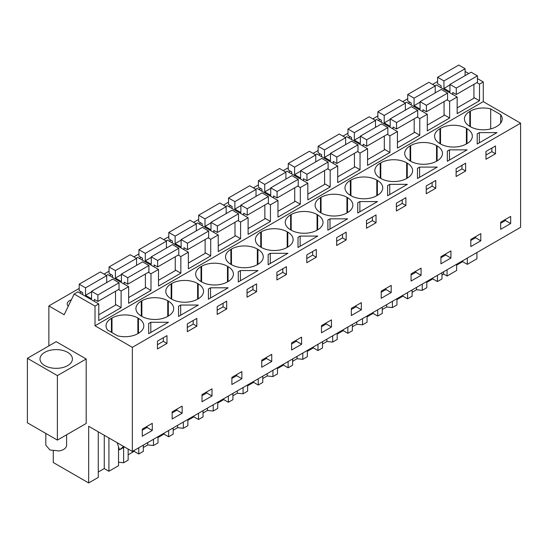<?xml version="1.0" encoding="UTF-8"?>
<svg xmlns="http://www.w3.org/2000/svg" width="548" height="548" viewBox="0 0 548 548"><rect width="100%" height="100%" fill="white"/><g stroke="black" fill="none" stroke-linecap="round" stroke-linejoin="round"><path stroke-width="0.82" d="M98.277 431.81L98.277 477.397L88.666 482.946L88.666 426.262L132.342 451.477L520.6 227.317L520.6 123.184L483.268 101.627L483.268 81.94L477.445 78.583M468.732 73.548L465.094 71.452M476.924 252.539L476.924 258.786L467.307 264.335L467.307 258.087M437.585 82.042L437.119 81.768L432.543 84.413M483.268 81.94L479.507 84.111L476.904 82.611M473.917 97.523L479.507 100.743L457.162 113.642L457.162 97.01L449.641 101.353L447.038 99.852M483.268 101.627L95.01 325.786L95.01 306.099L98.77 303.928L98.77 320.559L121.115 307.661L121.115 291.029L128.636 286.686L128.636 303.318L150.981 290.419L150.981 273.788L158.502 269.438L158.502 286.07L180.847 273.178L180.847 256.539L188.368 252.196L188.368 268.828L210.713 255.93L210.713 239.298L218.234 234.955L218.234 251.587L240.579 238.688L240.579 222.056L248.1 217.714L248.1 234.345L270.445 221.447L270.445 204.815L277.966 200.472L277.966 217.104L300.311 204.205L300.311 187.574L307.832 183.224L307.832 199.856L330.177 186.957L330.177 170.325L337.698 165.982L337.698 182.614L360.043 169.716L360.043 153.084L367.564 148.741L367.564 165.373L389.909 152.474L389.909 135.842L397.43 131.499L397.43 148.131L419.775 135.233L419.775 118.601L427.296 114.251L427.296 130.89L449.641 117.991L449.641 101.353M479.507 100.743L479.507 84.111M520.6 123.184L132.342 347.343L95.01 325.786M500.66 123.156L500.66 114.655A18.29 10.563 0 0 1 502.208 118.902A18.29 10.563 0 0 1 496.851 126.369L496.262 126.711A18.29 10.563 0 0 1 470.39 126.711L469.807 126.369L469.807 111.436A18.29 10.563 0 0 0 464.444 118.902A18.29 10.563 0 0 0 469.807 126.369M500.66 114.655L490.686 108.894A18.29 10.563 0 0 0 470.39 111.1L469.807 111.436M149.748 322.902L150.81 322.286L168.448 322.286L148.679 333.698L148.679 323.519L149.748 322.902M180.676 305.044L198.314 305.044L178.545 316.456L178.545 306.27L180.676 305.044L180.676 315.223M201.596 281.898A18.29 10.563 0 0 0 227.468 281.898L227.468 266.287A18.29 10.563 0 0 0 201.596 266.287L201.013 266.623A18.29 10.563 0 0 0 195.657 274.089A18.29 10.563 0 0 0 201.013 281.556L201.596 281.898L201.596 266.287M227.468 266.287L228.057 266.623L228.057 281.556A18.29 10.563 0 0 0 233.414 274.089A18.29 10.563 0 0 0 228.057 266.623M228.057 281.556L227.468 281.898M197.602 299.139L198.191 298.804A18.29 10.563 0 0 0 203.548 291.337A18.29 10.563 0 0 0 198.191 283.864L197.602 283.528A18.29 10.563 0 0 0 171.73 283.528L171.147 283.864A18.29 10.563 0 0 0 165.791 291.337A18.29 10.563 0 0 0 171.147 298.804L171.73 299.139A18.29 10.563 0 0 0 197.602 299.139L197.602 283.528M258.046 270.554L238.277 281.973L238.277 271.787L240.408 270.554L258.046 270.554M406.664 178.443L407.253 178.1A18.29 10.563 0 0 0 412.61 170.633A18.29 10.563 0 0 0 407.253 163.167L406.664 162.825A18.29 10.563 0 0 0 380.792 162.825L380.209 163.167A18.29 10.563 0 0 0 374.846 170.633A18.29 10.563 0 0 0 380.209 178.1L380.792 178.443A18.29 10.563 0 0 0 406.664 178.443L406.664 162.825M376.798 195.684L377.387 195.341A18.29 10.563 0 0 0 382.744 187.875A18.29 10.563 0 0 0 377.387 180.408L376.798 180.073A18.29 10.563 0 0 0 350.925 180.073L350.343 180.408A18.29 10.563 0 0 0 344.98 187.875A18.29 10.563 0 0 0 350.343 195.341L350.925 195.684A18.29 10.563 0 0 0 376.798 195.684L376.798 180.073M437.242 167.099L417.473 178.511L417.473 168.332L418.535 167.715L419.604 167.099L437.242 167.099M439.941 128.677A18.29 10.563 0 0 0 434.578 136.151A18.29 10.563 0 0 0 439.941 143.617L440.524 143.953A18.29 10.563 0 0 0 466.396 143.953L466.396 128.342A18.29 10.563 0 0 0 440.524 128.342L439.941 128.677L439.941 143.617M466.396 128.342L466.985 128.677L466.985 143.617A18.29 10.563 0 0 0 472.342 136.151A18.29 10.563 0 0 0 466.985 128.677M466.985 143.617L466.396 143.953M447.339 161.27L447.339 151.09L448.401 150.474L449.47 149.857L467.108 149.857L447.339 161.27L447.339 151.09M410.075 145.926A18.29 10.563 0 0 0 404.712 153.392A18.29 10.563 0 0 0 410.075 160.859L410.658 161.194A18.29 10.563 0 0 0 436.53 161.194L436.53 145.583A18.29 10.563 0 0 0 410.658 145.583L410.075 145.926L410.075 160.859M436.53 145.583L437.119 145.926L437.119 160.859A18.29 10.563 0 0 0 442.476 153.392A18.29 10.563 0 0 0 437.119 145.926M437.119 160.859L436.53 161.194M387.607 185.573L389.738 184.34L407.376 184.34L387.607 195.759L387.607 185.573L387.607 195.759M317.066 230.167L317.655 229.831A18.29 10.563 0 0 0 323.012 222.365A18.29 10.563 0 0 0 317.655 214.898L317.066 214.556A18.29 10.563 0 0 0 291.194 214.556L290.611 214.898A18.29 10.563 0 0 0 285.248 222.365A18.29 10.563 0 0 0 290.611 229.831L291.194 230.167A18.29 10.563 0 0 0 317.066 230.167L317.066 214.556M357.741 202.815L359.872 201.582L377.51 201.582L357.741 213.001L357.741 202.815L357.741 213.001M287.2 231.797A18.29 10.563 0 0 0 261.328 231.797L260.745 232.14A18.29 10.563 0 0 0 255.382 239.606A18.29 10.563 0 0 0 260.745 247.073L261.328 247.415A18.29 10.563 0 0 0 287.2 247.415L287.2 231.797L287.789 232.14L287.789 247.073A18.29 10.563 0 0 0 293.146 239.606A18.29 10.563 0 0 0 287.789 232.14M287.789 247.073L287.2 247.415M230.879 249.381A18.29 10.563 0 0 0 225.523 256.848A18.29 10.563 0 0 0 230.879 264.314L231.462 264.657A18.29 10.563 0 0 0 257.334 264.657L257.334 249.039A18.29 10.563 0 0 0 231.462 249.039L230.879 249.381L230.879 264.314M257.334 249.039L257.923 249.381L257.923 264.314A18.29 10.563 0 0 0 263.28 256.848A18.29 10.563 0 0 0 257.923 249.381M257.923 264.314L257.334 264.657M299.078 236.688L300.14 236.072L317.778 236.072L298.009 247.484L298.009 237.305L299.078 236.688M346.932 212.925L347.521 212.59A18.29 10.563 0 0 0 352.878 205.116A18.29 10.563 0 0 0 347.521 197.65L346.932 197.314A18.29 10.563 0 0 0 321.06 197.314L320.477 197.65A18.29 10.563 0 0 0 315.114 205.116A18.29 10.563 0 0 0 320.477 212.59L321.06 212.925A18.29 10.563 0 0 0 346.932 212.925L346.932 197.314M347.644 218.83L327.875 230.242L327.875 220.056L330.006 218.83L347.644 218.83M268.143 254.546L270.274 253.313L287.912 253.313L268.143 264.725L268.143 254.546L268.143 264.725M210.542 287.803L228.18 287.803L208.411 299.215L208.411 289.029L210.542 287.803L210.542 297.982M167.736 300.77A18.29 10.563 0 0 0 141.864 300.77L141.281 301.112A18.29 10.563 0 0 0 135.925 308.579A18.29 10.563 0 0 0 141.281 316.045L141.864 316.381A18.29 10.563 0 0 0 167.736 316.381L167.736 300.77L168.325 301.112L168.325 316.045A18.29 10.563 0 0 0 173.682 308.579A18.29 10.563 0 0 0 168.325 301.112M168.325 316.045L167.736 316.381M477.205 144.028L477.205 133.842L478.267 133.226L479.336 132.616L496.974 132.616L477.205 144.028L477.205 133.842M137.87 318.011L138.459 318.354A18.29 10.563 0 0 1 143.816 325.82A18.29 10.563 0 0 1 138.459 333.287L137.87 333.629L137.87 318.011A18.29 10.563 0 0 0 111.998 318.011L111.415 318.354A18.29 10.563 0 0 0 106.059 325.82A18.29 10.563 0 0 0 107.6 330.067L117.573 335.828A18.29 10.563 0 0 0 137.87 333.629M132.342 451.477L132.342 347.343M510.668 216.426L510.668 223.55L500.667 229.324L500.667 222.193L510.668 216.426M162.208 338.376L166.969 335.629L166.969 343.438L157.447 348.932L157.447 341.13L162.208 338.376M187.313 323.889L196.835 318.388L196.835 326.197L187.313 331.691L187.313 323.889M241.874 378.737L231.879 384.511L231.879 377.38L241.874 371.613L241.874 378.737L236.62 375.709L231.879 378.449M247.045 297.208L247.045 289.399L256.567 283.898L256.567 291.707L247.045 297.208M217.179 314.449L217.179 306.64L226.701 301.147L226.701 308.949L217.179 314.449M336.643 237.668L346.165 232.174L346.165 239.976L336.643 245.477L336.643 237.668M411.069 273.925L421.07 268.15L421.07 275.281L411.069 281.049L411.069 273.925M435.763 188.252L426.241 193.752L426.241 185.943L435.763 180.443L435.763 188.252L432.119 186.149L426.241 189.54M401.136 200.438L405.897 197.684L405.897 205.493L396.375 210.994L396.375 203.185L401.136 200.438M470.8 239.435L480.802 233.667L480.802 240.798L470.8 246.566L470.8 239.435M456.107 176.504L456.107 168.702L465.629 163.201L465.629 171.01L456.107 176.504M440.935 256.683L450.935 250.909L450.935 258.04L440.935 263.807L440.935 256.683M331.471 327.012L321.477 332.78L321.477 325.649L331.471 319.881L331.471 327.012L326.218 323.978L321.477 326.718M371.27 225.488L366.509 228.235L366.509 220.426L376.031 214.932L376.031 222.735L371.27 225.488M301.606 344.254L291.611 350.021L291.611 342.897L301.606 337.123L301.606 344.254L296.352 341.219L291.611 343.959M306.777 262.718L306.777 254.916L316.299 249.415L316.299 257.224L306.777 262.718M276.911 279.966L276.911 272.157L286.433 266.657L286.433 274.466L276.911 279.966M361.338 309.764L351.337 315.538L351.337 308.408L361.338 302.64L361.338 309.764L356.084 306.736L351.337 309.476M271.74 354.364L271.74 361.495L261.745 367.263L261.745 360.139L271.74 354.364M212.008 388.854L212.008 395.978L202.013 401.753L202.013 394.622L212.008 388.854M182.142 413.226L172.147 418.994L172.147 411.863L182.142 406.095L182.142 413.226L176.888 410.192L172.147 412.932M485.973 159.263L485.973 151.454L495.495 145.96L495.495 153.762L485.973 159.263M381.203 291.166L391.204 285.398L391.204 292.522L381.203 298.297L381.203 291.166M152.276 430.468L152.276 423.337L142.281 429.111L142.281 436.235L152.276 430.468L147.022 427.433L142.281 430.173M456.669 265.109L462.656 261.649L467.307 264.335M456.669 264.232L456.669 270.479L447.058 276.028L443.668 274.075L441.969 275.048M441.969 272.719L441.969 278.966L437.441 281.583L437.441 275.329M426.803 282.35L432.79 278.891L437.441 281.583M426.803 281.473L426.803 287.727L422.275 290.337L416.507 289.748L412.103 292.296M412.103 289.961L412.103 296.208L407.575 298.824L407.575 292.57M396.937 299.592L402.924 296.132L407.575 298.824M396.937 298.715L396.937 304.969L392.409 307.579L386.641 306.996L382.237 309.538M382.237 307.202L382.237 313.456L377.709 316.066L377.709 309.812M367.071 316.833L373.058 313.381L377.709 316.066M367.071 315.956L367.071 322.21L362.543 324.82L356.775 324.238L352.371 326.779M352.371 324.443L352.371 330.697L347.843 333.307L347.843 327.06M337.205 334.075L343.192 330.622L347.843 333.307M337.205 333.205L337.205 339.452L332.677 342.068L326.909 341.479L322.505 344.021M322.505 341.685L322.505 347.939L317.977 350.556L317.977 344.302M307.339 351.323L313.326 347.864L317.977 350.556M307.339 350.446L307.339 356.693L302.811 359.31L297.043 358.721L292.639 361.262M292.639 358.933L292.639 365.18L288.111 367.797L288.111 361.543M277.473 368.564L283.46 365.105L288.111 367.797M277.473 367.687L277.473 373.942L272.945 376.551L267.177 375.962L262.773 378.51M262.773 376.175L262.773 382.422L258.245 385.039L258.245 378.784M247.607 385.806L253.594 382.353L258.245 385.039M247.607 384.929L247.607 391.183L243.079 393.793L237.311 393.211L232.907 395.752M232.907 393.416L232.907 399.67L228.379 402.28L228.379 396.033M217.741 403.047L223.728 399.595L228.379 402.28M217.741 402.17L217.741 408.424L213.213 411.041L207.445 410.452L203.041 412.993M203.041 410.658L203.041 416.912L198.513 419.521L198.513 413.274M187.875 420.295L193.862 416.836L198.513 419.521M187.875 419.419L187.875 425.666L183.347 428.283L177.579 427.693L173.175 430.235M173.175 427.899L173.175 434.153L168.647 436.77L168.647 430.516M158.009 437.537L163.996 434.078L168.647 436.77M158.009 436.66L158.009 442.914L153.481 445.524L147.713 444.935L143.309 447.483M143.309 445.147L143.309 451.394L138.781 454.011L138.781 447.757M128.143 454.778L134.13 451.319L138.781 454.011M128.143 449.052L128.143 460.156L123.615 462.765L118.532 462.252M118.532 446.86L118.532 465.704L108.922 471.253L108.922 437.955M98.277 472.02L104.264 468.567L108.922 471.253M88.666 482.946L53.266 462.512L53.266 450.956M79.193 288.412L48.861 305.928L48.861 345.918M407.719 98.743L402.677 101.654M377.853 115.984L372.811 118.895M347.987 133.226L342.945 136.137M318.121 150.474L313.079 153.385M288.255 167.715L283.213 170.627M258.389 184.957L253.347 187.868M228.523 202.198L223.481 205.11M198.657 219.447L193.615 222.351M168.791 236.688L163.749 239.599M138.925 253.93L133.883 256.841M109.059 271.171L104.017 274.082M98.77 303.928L77.905 291.879L74.138 294.05L64.143 314.758L48.861 305.928M79.666 292.892L81.385 291.906M378.325 120.464L380.045 119.471M318.594 154.954L320.313 153.961M348.459 137.706L350.179 136.719M258.861 189.437L260.581 188.444M228.996 206.678L230.715 205.685M169.264 241.168L170.983 240.175M408.192 103.223L409.911 102.229M109.532 275.651L111.251 274.658M199.13 223.927L200.849 222.933M139.398 258.409L141.117 257.416M288.728 172.195L290.447 171.202M71.329 299.872A8.049 4.644 0 0 0 67.205 303.928A8.049 4.644 0 0 0 68.26 306.229M457.162 97.01L436.29 84.961L434.9 85.769M444.051 114.765L449.641 117.991M427.296 114.251L406.424 102.202L405.034 103.01M419.775 118.601L417.172 117.094M414.185 132.006L419.775 135.233M397.43 131.499L376.558 119.45L375.168 120.252M389.909 135.842L387.306 134.342M384.319 149.248L389.909 152.474M367.564 148.741L346.692 136.692L345.302 137.493M360.043 153.084L357.44 151.584M354.453 166.489L360.043 169.716M337.698 165.982L316.826 153.933L315.436 154.742M330.177 170.325L327.574 168.825M324.587 183.738L330.177 186.957M307.832 183.224L286.96 171.175L285.57 171.983M300.311 187.574L297.708 186.067M294.721 200.979L300.311 204.205M277.966 200.472L257.094 188.416L255.704 189.224M270.445 204.815L267.842 203.315M264.855 218.22L270.445 221.447M248.1 217.714L227.228 205.664L225.838 206.466M240.579 222.056L237.976 220.556M234.989 235.462L240.579 238.688M218.234 234.955L197.362 222.906L195.972 223.714M210.713 239.298L208.11 237.798M205.123 252.71L210.713 255.93M188.368 252.196L167.496 240.147L166.106 240.956M180.847 256.539L178.244 255.039M175.257 269.952L180.847 273.178M158.502 269.438L137.637 257.389L136.24 258.197M150.981 273.788L148.378 272.281M145.391 287.193L150.981 290.419M128.636 286.686L107.771 274.637L106.374 275.439M121.115 291.029L118.512 289.529M115.525 304.435L121.115 307.661M95.01 306.099L74.138 294.05M86.194 358.981L56.211 341.671L27.4 358.303L57.382 375.613L86.194 358.981L86.194 423.474L57.382 440.106L57.382 375.613M490.686 128.91L490.686 108.894M148.679 323.519L148.679 333.698M150.81 322.286L150.81 332.472M166.969 343.438L163.325 341.336L157.447 344.726M163.325 341.336L163.325 337.732M196.835 326.197L193.191 324.087L187.313 327.485M193.191 324.087L193.191 320.491M178.545 306.27L178.545 316.456M256.567 291.707L252.923 289.604L247.045 292.995M252.923 289.604L252.923 286.008M238.277 271.787L238.277 281.973M240.408 270.554L240.408 280.74M432.119 186.149L432.119 182.546M417.473 168.332L417.473 178.511M419.604 167.099L419.604 177.285M449.47 149.857L449.47 160.037M465.629 171.01L461.985 168.9L456.107 172.298M461.985 168.9L461.985 165.304M389.738 184.34L389.738 194.526M405.897 205.493L402.253 203.39L396.375 206.781M402.253 203.39L402.253 199.794M359.872 201.582L359.872 211.768M376.031 222.735L372.387 220.632L366.509 224.029M372.387 220.632L372.387 217.035M300.14 236.072L300.14 246.251M298.009 237.305L298.009 247.484M316.299 257.224L312.655 255.115L306.777 258.512M312.655 255.115L312.655 251.518M346.165 239.976L342.521 237.873L336.643 241.271M342.521 237.873L342.521 234.277M327.875 220.056L327.875 230.242M330.006 218.83L330.006 229.009M270.274 253.313L270.274 263.499M286.433 274.466L282.789 272.363L276.911 275.754M282.789 272.363L282.789 268.76M226.701 308.949L223.057 306.846L217.179 310.243M223.057 306.846L223.057 303.25M208.411 289.029L208.411 299.215M479.336 132.616L479.336 142.795M495.495 153.762L491.851 151.659L485.973 155.057M491.851 151.659L491.851 148.063M505.414 219.453L505.414 220.522L500.667 223.262M510.668 223.55L505.414 220.522M236.62 374.64L236.62 375.709M415.816 271.185L415.816 272.246L411.069 274.986M421.07 275.281L415.816 272.246M475.548 236.695L475.548 237.764L470.8 240.504M480.802 240.798L475.548 237.764M445.682 253.943L445.682 255.005L440.935 257.745M450.935 258.04L445.682 255.005M326.218 322.916L326.218 323.978M296.352 340.157L296.352 341.219M356.084 305.668L356.084 306.736M266.486 357.399L266.486 358.467L261.745 361.2M271.74 361.495L266.486 358.467M206.754 391.882L206.754 392.95L202.013 395.69M212.008 395.978L206.754 392.95M176.888 409.13L176.888 410.192M385.95 288.426L385.95 289.495L381.203 292.228M391.204 292.522L385.95 289.495M147.022 426.371L147.022 427.433M462.656 261.649L462.656 260.773M104.264 468.567L104.264 435.27M123.615 447.483L123.615 462.765M134.13 451.319L134.13 450.449M147.713 442.606L147.713 444.935M153.481 439.27L153.481 445.524M163.996 434.078L163.996 433.201M177.579 425.358L177.579 427.693M183.347 422.029L183.347 428.283M193.862 416.836L193.862 415.959M207.445 408.116L207.445 410.452M213.213 404.787L213.213 411.041M223.728 399.595L223.728 398.718M237.311 390.875L237.311 393.211M243.079 387.546L243.079 393.793M253.594 382.353L253.594 381.476M267.177 373.633L267.177 375.962M272.945 370.304L272.945 376.551M283.46 365.105L283.46 364.235M297.043 356.385L297.043 358.721M302.811 353.056L302.811 359.31M313.326 347.864L313.326 346.987M326.909 339.144L326.909 341.479M332.677 335.814L332.677 342.068M343.192 330.622L343.192 329.745M356.775 321.902L356.775 324.238M362.543 318.573L362.543 324.82M373.058 313.381L373.058 312.504M386.641 304.661L386.641 306.996M392.409 301.332L392.409 307.579M402.924 296.132L402.924 295.262M416.507 287.419L416.507 289.748M422.275 284.083L422.275 290.337M432.79 278.891L432.79 278.014M443.668 271.74L443.668 274.075M447.058 269.78L447.058 276.028M117.176 442.722L119.512 449.853L123.67 446.469M60.773 367.961A16.214 9.357 180 0 1 39.997 358.981A16.214 9.357 180 0 1 51.642 350.001A16.214 9.357 180 0 1 72.418 358.981A16.214 9.357 180 0 1 60.773 367.961M57.382 440.106L27.4 422.796L27.4 358.303M124.519 446.963L119.512 449.853M66.603 434.783L66.603 445.202A10.391 6.001 180 0 1 59.136 450.956L49.978 450.004L45.813 445.202L45.813 433.427M477.445 75.85L471.102 72.185L449.935 84.406L456.285 88.064L477.445 75.85L477.445 82.296L456.285 94.516L456.285 88.064M457.162 107.874L473.917 98.202L473.917 84.33M465.094 75.651L465.094 68.719L458.751 65.054L437.585 77.275L437.585 83.721L441.113 85.762L441.113 87.742M456.285 94.516L452.758 92.482L452.758 94.468M465.094 68.719L443.935 80.94L437.585 77.275M449.935 84.94L443.935 88.406L443.935 80.94M449.935 84.406L449.935 91.872L443.935 88.406M447.579 93.092L441.236 89.427L420.069 101.647L426.419 105.312L447.579 93.092L447.579 99.537L426.419 111.758L426.419 105.312M427.296 125.115L444.051 115.443L444.051 101.579M435.228 92.893L435.228 85.961L428.885 82.296L407.719 94.516L407.719 100.962L411.247 103.003L411.247 104.99M426.419 111.758L422.892 109.723L422.892 111.71M435.228 85.961L414.069 98.181L407.719 94.516M420.069 102.181L414.069 105.648L414.069 98.181M420.069 101.647L420.069 109.114L414.069 105.648M417.713 110.333L411.37 106.668L390.203 118.889L396.553 122.553L417.713 110.333L417.713 116.786L396.553 128.999L396.553 122.553M397.43 142.357L414.185 132.685L414.185 118.82M405.362 110.134L405.362 103.202L399.019 99.537L377.853 111.758L377.853 118.21L381.381 120.245L381.381 122.231M396.553 128.999L393.026 126.965L393.026 128.951M405.362 103.202L384.203 115.423L377.853 111.758M390.203 119.423L384.203 122.889L384.203 115.423M390.203 118.889L390.203 126.355L384.203 122.889M387.847 127.574L381.504 123.91L360.337 136.13L366.687 139.795L387.847 127.574L387.847 134.027L366.687 146.248L366.687 139.795M367.564 159.605L384.319 149.926L384.319 136.062M375.496 127.383L375.496 120.444L369.153 116.786L347.987 128.999L347.987 135.452L351.515 137.486L351.515 139.473M366.687 146.248L363.16 144.206L363.16 146.193M375.496 120.444L354.337 132.664L347.987 128.999M360.337 136.664L354.337 140.13L354.337 132.664M360.337 136.13L360.337 143.597L354.337 140.13M357.981 144.823L351.638 141.158L330.471 153.378L336.821 157.036L357.981 144.823L357.981 151.269L336.821 163.489L336.821 157.036M337.698 176.846L354.453 167.174L354.453 153.303M345.63 144.624L345.63 137.692L339.287 134.027L318.121 146.248L318.121 152.693L321.649 154.728L321.649 156.714M336.821 163.489L333.294 161.454L333.294 163.434M345.63 137.692L324.471 149.905L318.121 146.248M330.471 153.913L324.471 157.379L324.471 149.905M330.471 153.378L330.471 160.845L324.471 157.379M328.115 162.064L321.772 158.399L300.605 170.62L306.955 174.285L328.115 162.064L328.115 168.51L306.955 180.73L306.955 174.285M307.832 194.088L324.587 184.416L324.587 170.551M315.764 161.866L315.764 154.933L309.421 151.269L288.255 163.489L288.255 169.935L291.783 171.976L291.783 173.963M306.955 180.73L303.428 178.696L303.428 180.682M315.764 154.933L294.605 167.154L288.255 163.489M300.605 171.154L294.605 174.62L294.605 167.154M300.605 170.62L300.605 178.086L294.605 174.62M298.249 179.306L291.906 175.641L270.739 187.861L277.089 191.526L298.249 179.306L298.249 185.751L277.089 197.972L277.089 191.526M277.966 211.329L294.721 201.657L294.721 187.793M285.898 179.107L285.898 172.175L279.555 168.51L258.389 180.73L258.389 187.183L261.917 189.218L261.917 191.204M277.089 197.972L273.562 195.937L273.562 197.924M285.898 172.175L264.739 184.395L258.389 180.73M270.739 188.396L264.739 191.862L264.739 184.395M270.739 187.861L270.739 195.328L264.739 191.862M268.383 196.547L262.04 192.882L240.873 205.103L247.223 208.767L268.383 196.547L268.383 203L247.223 215.22L247.223 208.767M248.1 228.571L264.855 218.899L264.855 205.034M256.032 196.348L256.032 189.416L249.689 185.751L228.523 197.972L228.523 204.425L232.051 206.459L232.051 208.446M247.223 215.22L243.696 213.179L243.696 215.165M256.032 189.416L234.873 201.637L228.523 197.972M240.873 205.637L234.873 209.103L234.873 201.637M240.873 205.103L240.873 212.569L234.873 209.103M238.517 213.789L232.174 210.131L211.007 222.344L217.357 226.009L238.517 213.789L238.517 220.241L217.357 232.462L217.357 226.009M218.234 245.819L234.989 236.14L234.989 222.276M226.166 213.597L226.166 206.658L219.823 203L198.657 215.22L198.657 221.666L202.185 223.7L202.185 225.687M217.357 232.462L213.83 230.42L213.83 232.407M226.166 206.658L205.007 218.878L198.657 215.22M211.007 222.878L205.007 226.345L205.007 218.878M211.007 222.344L211.007 229.818L205.007 226.345M208.651 231.037L202.308 227.372L181.141 239.592L187.491 243.25L208.651 231.037L208.651 237.483L187.491 249.703L187.491 243.25M188.368 263.061L205.123 253.388L205.123 239.517M196.3 230.838L196.3 223.906L189.957 220.241L168.791 232.462L168.791 238.907L172.319 240.949L172.319 242.928M187.491 249.703L183.964 247.669L183.964 249.655M196.3 223.906L175.141 236.126L168.791 232.462M181.141 240.127L175.141 243.593L175.141 236.126M181.141 239.592L181.141 247.059L175.141 243.593M178.785 248.278L172.442 244.614L151.275 256.834L157.625 260.499L178.785 248.278L178.785 254.724L157.625 266.945L157.625 260.499M158.502 280.302L175.257 270.63L175.257 256.765M166.434 248.08L166.434 241.147L160.091 237.483L138.925 249.703L138.925 256.149L142.453 258.19L142.453 260.177M157.625 266.945L154.098 264.91L154.098 266.897M166.434 241.147L145.275 253.368L138.925 249.703M151.275 257.368L145.275 260.834L145.275 253.368M151.275 256.834L151.275 264.3L145.275 260.834M148.919 265.52L142.576 261.855L121.409 274.075L127.759 277.74L148.919 265.52L148.919 271.972L127.759 284.186L127.759 277.74M128.636 297.543L145.391 287.871L145.391 274.007M136.568 265.321L136.568 258.389L130.225 254.724L109.059 266.945L109.059 273.397L112.587 275.432L112.587 277.418M127.759 284.186L124.232 282.151L124.232 284.138M136.568 258.389L115.409 270.609L109.059 266.945M121.409 274.61L115.409 278.076L115.409 270.609M121.409 274.075L121.409 281.542L115.409 278.076M119.053 282.761L112.71 279.096L91.543 291.317L97.893 294.982L119.053 282.761L119.053 289.214L97.893 301.434L97.893 294.982M98.77 314.792L115.525 305.113L115.525 291.248M106.702 282.569L106.702 275.63L100.359 271.972L79.193 284.186L79.193 290.639L82.721 292.673L82.721 294.66M97.893 301.434L94.366 299.393L94.366 301.379M106.702 275.63L85.543 287.851L79.193 284.186M91.543 291.851L85.543 295.317L85.543 287.851M91.543 291.317L91.543 298.783L85.543 295.317M470.39 111.1L470.39 126.711M201.013 281.556L201.013 266.623M198.191 298.804L198.191 283.864M171.147 298.804L171.147 283.864M171.73 283.528L171.73 299.139M407.253 178.1L407.253 163.167M380.209 178.1L380.209 163.167M380.792 162.825L380.792 178.443M377.387 195.341L377.387 180.408M350.343 195.341L350.343 180.408M350.925 180.073L350.925 195.684M440.524 128.342L440.524 143.953M410.658 145.583L410.658 161.194M317.655 229.831L317.655 214.898M290.611 229.831L290.611 214.898M291.194 214.556L291.194 230.167M261.328 247.415L261.328 231.797M260.745 247.073L260.745 232.14M231.462 249.039L231.462 264.657M347.521 212.59L347.521 197.65M320.477 212.59L320.477 197.65M321.06 197.314L321.06 212.925M141.864 316.381L141.864 300.77M141.281 316.045L141.281 301.112M111.415 332.266L111.415 318.354M111.998 318.011L111.998 332.609M138.459 333.287L138.459 318.354M123.841 446.572L123.026 447.038"/></g></svg>
